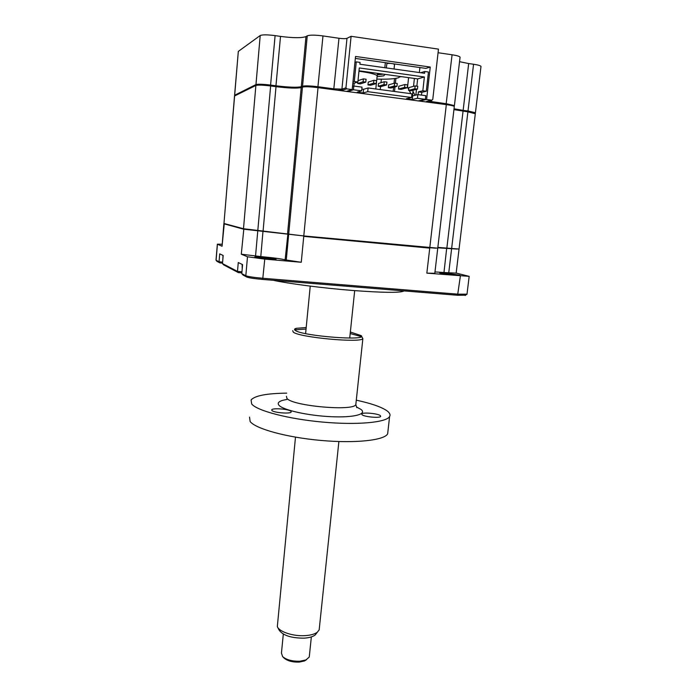 <?xml version="1.0" encoding="UTF-8"?>
<svg xmlns="http://www.w3.org/2000/svg" width="697" height="697" viewBox="0 0 697 697"><rect width="100%" height="100%" fill="white"/><g stroke="black" fill="none" stroke-linecap="round" stroke-linejoin="round"><path stroke-width="1.05" d="M386.295 67.923L386.922 63.444L390.451 63.383M393.099 63.758L394.546 64.394M426.764 101.283L431.861 100.194L432.767 99.418L438.474 49.13L351.096 36.296L345.939 87.848L346.688 88.867L342.671 90.148L337.243 90.183M427.81 101.056L446.42 103.757L454.374 105.596L453.747 106.136L454.374 105.596M426.381 101.614L428.185 102.215M454.043 108.802L463.139 110.37L462.782 111.163M459.541 61.684L468.68 63.549L463.139 110.37L468.001 111.006L467.635 111.799M468.68 63.549L473.559 64.246L468.001 111.006L475.398 112.687L474.84 113.167M234.61 95.262L255.965 84.581C258.099 84.006 263.013 84.171 270.715 85.095L276.09 85.801C288.793 87.334 297.192 87.63 301.296 86.689L302.542 86.21C305.059 85.626 310.252 85.809 318.102 86.75L334.002 88.859L341.922 89.138L345.939 87.848M234.61 95.027L238.322 51.395L260.208 35.53C262.386 34.606 267.352 34.632 275.106 35.625L280.516 36.401C293.298 38.056 301.784 38.108 305.974 36.584L307.255 35.835C309.834 34.885 315.07 34.92 322.981 35.93L338.977 38.265C342.889 38.771 345.555 38.797 346.984 38.326L351.096 36.296M275.106 35.625L270.497 85.949M280.516 36.401L275.873 86.646M355.331 58.426L425.858 68.384L430.249 67.051L426.599 99.488L419.446 101.065M419.908 67.548L419.35 72.549M430.249 67.051L355.531 56.448L352.185 89.599L346.688 88.867M346.374 91.394L352.185 89.599M431.861 100.194L426.599 99.488M438.065 52.728L452.083 54.775C456.823 55.507 459.489 56.291 460.072 57.137L460.037 57.494M473.559 64.246C478.003 64.926 480.477 65.64 481 66.398L480.965 66.703M401.96 76.722L400.322 76.757M383.385 74.152L377.391 74.806M403.92 290.91L403.685 291.119C399.59 292.932 382.418 292.705 352.185 290.431C322.824 288.114 289.116 283.74 273.346 280.307M453.555 274.984L460.011 275.228L446.228 273.207L439.729 272.954L453.555 274.984M267.465 258.875L276.021 259.188L263.431 257.315L254.832 256.993L267.465 258.875M435.808 248.193L429.64 247.696M303.7 235.935L243.453 229.156L223.859 223.763M434.815 273.311L426.843 273.137L429.735 248.115L303.753 236.37L301.261 262.272L285.117 259.85C281.3 258.814 273.198 257.724 260.791 256.583L241.284 254.205L243.845 228.816M263.013 230.942L260.791 256.583M287.905 233.948L285.117 259.85M301.261 262.272L264.773 259.118L247.487 256.775L241.284 254.205M241.798 273.66L245.823 275.759L246.956 277.118L243.122 275.106L241.798 273.66L242.591 264.59L238.261 262.56L237.494 271.421L238.383 272.614L241.868 272.902M217.342 244.281L216 260.199L219.05 261.802L219.712 253.865L223.171 255.485L222.491 263.597L237.494 271.421L241.964 271.786M216.959 261.34L219.869 262.891L219.05 261.802L222.613 262.107M456.979 249.047L437.794 247.81M456.16 273.128L443.963 272.527L446.707 248.141M443.963 272.527L434.98 271.917M224.268 223.554L222.064 246.241L223.859 223.824M222.064 246.241L217.351 244.168L222.151 244.229M456.169 273.058L469.177 276.361L426.843 273.137M246.956 277.118C249.177 277.929 254.422 278.704 262.691 279.436L457.581 295.267L465.587 295.18M247.487 256.775L245.823 275.759C248.245 276.631 253.987 277.476 263.048 278.286L458.173 294.186L466.999 294.169M219.869 262.891L222.526 263.118M238.383 272.614L223.659 264.877L222.491 263.597M383.019 74.1L377.417 74.736M358.964 71.225C369.645 72.688 375.718 74.196 377.173 75.764L377.121 76.321M377.077 76.687L383.742 75.825L385.049 74.387M376.824 79.118C387.105 79.371 394.249 78.935 398.257 77.82L400.487 76.513M242.199 269.068L242.147 264.39M421.511 95.106L421.816 92.326L418.4 91.873L422.835 90.776L424.377 76.984L417.651 78.892L416.85 86.158M421.816 92.326L426.294 91.246L422.835 90.776M359.007 70.789L417.651 78.892M424.377 76.984L359.295 67.949L357.866 81.993L354.163 83.213L352.848 83.039M416.492 89.364L415.856 95.097M418.095 94.644L418.4 91.873M234.619 95.742L223.964 223.476L234.523 96.003L255.886 85.443C258.021 84.868 262.943 85.043 270.636 85.966L276.012 86.672C288.706 88.197 297.114 88.502 301.209 87.569L302.454 87.09C304.981 86.515 310.165 86.698 318.024 87.639L347.611 91.56L353.449 89.765L361.647 90.854L357.195 92.17L363.189 92.962L367.72 91.664L411.544 97.493L406.421 98.695L412.249 99.462L417.459 98.277L417.86 94.618L425.789 95.681L425.379 99.331L418.244 100.908L446.324 104.62C451.037 105.273 453.695 105.892 454.305 106.493L454.278 106.746M417.459 98.277L425.379 99.331M347.611 91.56L418.244 100.908M352.952 81.958L354.285 81.514L356.272 61.876L360.07 62.408L359.887 64.229L424.586 73.281L424.787 71.495L420.639 72.723M424.787 71.495L428.455 72.009L426.294 91.246M408.581 77.637L407.545 87.142L408.677 89.39M409.226 90.471L410.838 93.677M412.485 95.837L413.103 90.227M413.53 86.35L414.401 78.439M356.272 61.876L354.93 62.408M354.285 81.514L357.866 81.993M353.449 89.765L353.823 86.036L352.499 86.463M361.647 90.854L362.031 87.134L353.823 86.036M363.189 92.962L363.564 89.303L368.103 87.953L411.944 93.825L411.544 97.493M361.83 89.077L363.564 89.303M367.72 91.664L368.103 87.953M412.249 99.462L412.65 95.855L417.86 94.618M411.735 95.733L412.65 95.855M354.163 83.213L353.876 86.045M412.972 91.377L414.976 95.306M453.939 109.629L467.905 111.834L475.31 113.75M437.838 247.409L459.053 249.056M223.964 223.476L243.488 228.738L303.787 235.943L437.751 248.167M363.111 81.767L365.794 82.124L360.323 83.884L357.683 83.527L363.111 81.767L363.407 78.874L366.091 79.24L365.794 82.124M357.997 80.678L363.407 78.874M357.84 82.002L357.683 83.527M383.969 84.59L386.626 84.947L380.815 86.646L378.201 86.289L383.969 84.59L384.274 81.715L386.931 82.08L386.626 84.947M378.201 86.289L378.497 83.466L384.274 81.715M404.608 87.386L407.231 87.744L401.08 89.373L398.501 89.024L404.608 87.386L404.913 84.529L407.545 84.886L407.231 87.744M398.501 89.024L398.806 86.219L404.913 84.529M414.837 88.772L417.451 89.12L411.134 90.732L408.573 90.383L414.837 88.772L415.151 85.923L417.764 86.28L417.451 89.12M408.573 90.383L408.878 87.587L415.151 85.923M394.319 85.992L396.959 86.35L390.973 88.014L388.377 87.665L394.319 85.992L394.624 83.126L397.264 83.483L396.959 86.35M388.377 87.665L388.682 84.851L394.624 83.126M373.566 83.178L376.232 83.544L370.595 85.261L367.972 84.912L373.566 83.178L373.871 80.303L376.537 80.66L376.232 83.544M367.972 84.912L368.26 82.08L373.871 80.303M222.831 259.519L223.014 255.416M316.786 632.928L315.166 635.002C312.857 636.753 309.224 637.799 304.249 638.147C291.224 638.182 282.816 635.446 279.018 629.94L277.728 627.37M295.484 437.158L277.328 626.568C279 631.787 293.359 636.509 305.295 635.629C310.801 635.246 314.826 634.096 317.37 632.17L319.174 629.835L319.339 628.241M283.322 634.087L281.44 653.089L282.616 656.6C286.519 659.902 292.313 661.436 299.989 661.209L305.974 659.928L309.259 657.044L309.381 655.912M306.549 659.667L304.467 660.974L299.231 662.098C292.531 662.298 287.469 660.948 284.054 658.064L282.616 656.6M271.856 410.437C273.433 412.702 290.431 414.096 291.172 412.014L291.015 411.352C289.22 409.087 272.562 407.745 271.743 409.801L271.856 410.437M362.048 414.741C364.365 416.911 380.092 418.322 380.693 416.414L380.327 415.612C377.809 413.443 362.405 412.084 361.726 413.966L362.048 414.741M306.192 327.546L296.417 328.304C294.334 328.827 293.968 329.533 295.319 330.439C302.376 336.076 368.582 341.199 361.142 335.606L362.867 338.62C361.142 343.159 299.483 337.47 293.315 332.164L292.696 330.683M294.648 329.855L306.044 329.062M350.19 333.532L361.185 336.59M361.142 335.606L350.347 332.025M356.298 400.174C370.909 403.336 381.067 406.83 386.757 410.646C389.701 412.746 390.642 414.706 389.597 416.545C386.399 422.478 357.404 425.24 322.859 422.103C288.331 419.019 257.071 410.786 251.704 404.016L251.086 399.965C254.814 395.687 266.69 393.413 286.72 393.134M387.941 431.251L387.654 433.856C384.404 440.312 355.435 443.545 320.995 440.443C286.554 437.402 255.433 428.768 250.127 421.493L249.543 417.111M431.617 100.246L431.103 102.607M452.083 54.775L446.063 104.585M346.984 38.326L341.922 89.138L342.671 90.148M338.977 38.265L333.724 89.721M322.981 35.93L317.841 87.622M307.255 35.835L302.542 86.21L303.09 86.933M305.974 36.584L301.296 86.689L301.792 87.343M260.208 35.53L255.965 84.581L256.496 85.269M238.322 51.395L234.689 94.975L235.107 95.506M395.913 78.352L395.382 83.231M394.99 86.898L394.502 91.481M394.528 78.561L394.014 83.3M393.587 87.282L393.16 91.307M381.355 79.188L380.98 82.716M380.571 86.611L380.257 89.582M272.396 85.313L272.318 86.184M257.777 230.864L255.538 256.121M286.249 260.251L288.654 234.567M448.729 272.936L451.578 249.003M217.42 244.316L216.096 260.269L217.063 261.419M264.773 259.118L262.691 279.436M460.368 276.029L457.581 295.267M378.044 73.83L379.36 73.594M467.905 111.834L451.621 248.602M463.043 111.198L446.847 248.158M446.324 104.62L429.779 247.705M318.024 87.639L303.787 235.943M302.454 87.09L288.697 234.14M301.209 87.569L287.547 233.87M276.012 86.672L263.091 230.942M270.636 85.966L257.812 230.454M255.886 85.443L243.488 228.738M286.423 396.297L286.972 398.475C292.845 406.098 353.867 411.448 355.827 404.556L355.958 403.363M356.507 406.996L360.915 409.383C367.441 414.157 353.928 417.791 330.997 416.693C308.144 415.673 283.33 410.141 279.044 405.358C276.77 402.674 279.358 400.714 286.798 399.486M394.049 69.003L394.554 64.298M384.805 67.714L385.336 62.66M474.788 113.21L475.398 112.687M460.072 57.137L454.409 105.648M481 66.398L475.432 112.731M434.806 273.424L437.699 248.646M459.001 249.5L456.143 273.233M465.169 295.511L466.476 294.465M216.976 261.358L216 260.199M469.177 276.361L466.981 294.334M378.183 73.438L377.173 75.764M475.337 113.541L459.044 249.108M454.305 106.493L437.742 248.237M377.434 73.333L375.796 88.981M305.6 333.602L310.243 286.127M304.467 660.974L305.974 659.928M309.259 657.044L311.35 636.91M319.174 629.835L338.881 441.541M349.72 338.071L354.686 290.632M315.166 635.002L317.37 632.17M362.867 338.62L355.827 404.556L356.82 407.684M296.417 328.304L294.622 329.803M389.597 416.545L387.654 433.856"/></g></svg>
